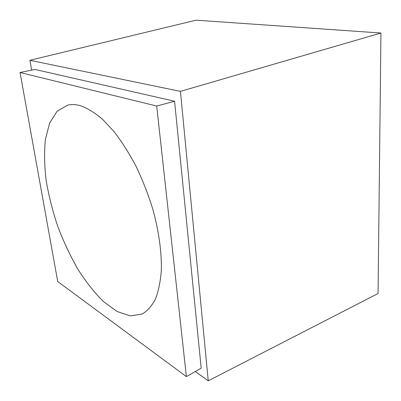 <?xml version="1.0" encoding="UTF-8"?>
<svg xmlns="http://www.w3.org/2000/svg" width="401" height="401" viewBox="0 0 401 401"><rect width="100%" height="100%" fill="white"/><g stroke="black" fill="none" stroke-linecap="round" stroke-linejoin="round"><path stroke-width="0.6" d="M380.95 33.027L180.43 91.373L29.91 60.29L196.039 20.18L380.95 33.027L378.068 293.507L208.244 380.82L195.292 371.526M80.536 105.729C87.573 108.27 94.962 112.836 102.706 119.428L114.355 131.989C122.084 142.104 129.388 153.678 136.255 166.706C142.716 180.34 148.235 194.5 152.816 209.192C158.876 231.207 161.763 252.364 161.332 270.294C160.47 281.572 158.505 291.176 155.433 299.101C151.814 305.953 147.423 310.915 142.26 313.983L130.3 315.908L117.107 311.522L103.528 301.647C94.516 292.705 85.979 281.913 77.914 269.266C70.27 255.868 63.558 241.597 57.784 226.45C52.636 211.076 48.767 195.788 46.17 180.585C44.381 165.693 44.125 151.934 45.418 139.307L49.644 123.057L57.057 111.293L67.518 105.192C71.468 104.215 75.804 104.395 80.536 105.729M156.711 106.039L186.385 376.609L201.197 368.158L174.57 101.237L156.711 106.039L20.05 72.511L57.729 281.537L186.385 376.609M20.05 72.511L35.007 69.453L174.57 101.237M29.91 60.29L31.624 70.145M180.43 91.373L208.244 380.82"/></g></svg>
